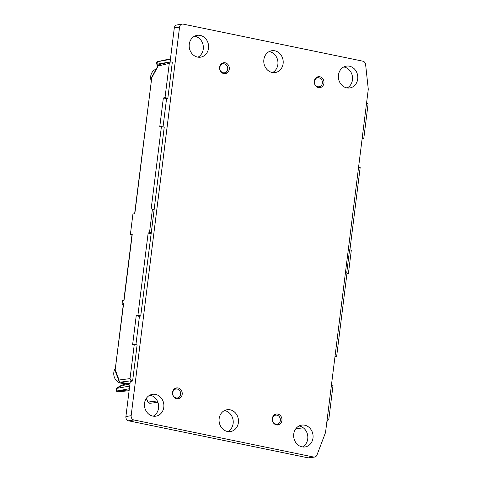 <?xml version="1.0" encoding="UTF-8"?>
<svg xmlns="http://www.w3.org/2000/svg" width="482" height="482" viewBox="0 0 482 482"><rect width="100%" height="100%" fill="white"/><g stroke="black" fill="none" stroke-linecap="round" stroke-linejoin="round"><path stroke-width="0.72" d="M227.426 431.474A11.05 9.682 -99.2 0 1 219.057 420.425A11.05 9.682 -99.2 0 1 226.998 409.736A11.05 9.682 -99.2 0 1 238.331 419.087A11.05 9.682 -99.2 0 1 230.547 431.547A11.05 9.682 -99.2 0 1 227.426 431.474M272.137 72.475A11.05 9.682 -99.2 0 1 263.775 61.419A11.05 9.682 -99.2 0 1 271.715 50.737A11.05 9.682 -99.2 0 1 283.048 60.081A11.05 9.682 -99.2 0 1 275.264 72.547A11.05 9.682 -99.2 0 1 272.137 72.475M318.469 87.591A5.525 4.838 -99.2 0 1 314.288 82.061A5.525 4.838 -99.2 0 1 318.259 76.716A5.525 4.838 -99.2 0 1 323.922 81.392A5.525 4.838 -99.2 0 1 320.03 87.622A5.525 4.838 -99.2 0 1 318.469 87.591M176.701 398.789A5.525 4.838 -99.2 0 1 172.52 393.258A5.525 4.838 -99.2 0 1 176.49 387.914A5.525 4.838 -99.2 0 1 182.154 392.589A5.525 4.838 -99.2 0 1 178.262 398.819A5.525 4.838 -99.2 0 1 176.701 398.789M223.787 73.613A5.525 4.838 -99.2 0 1 219.599 68.089A5.525 4.838 -99.2 0 1 223.576 62.744A5.525 4.838 -99.2 0 1 229.239 67.42A5.525 4.838 -99.2 0 1 225.347 73.65A5.525 4.838 -99.2 0 1 223.787 73.613M276.451 424.919A5.525 4.838 -99.2 0 1 272.27 419.394A5.525 4.838 -99.2 0 1 276.24 414.05A5.525 4.838 -99.2 0 1 281.904 418.725A5.525 4.838 -99.2 0 1 278.018 424.955A5.525 4.838 -99.2 0 1 276.451 424.919M152.824 416.087A11.05 9.682 -99.2 0 1 144.455 405.037A11.05 9.682 -99.2 0 1 152.402 394.348A11.05 9.682 -99.2 0 1 163.729 403.699A11.05 9.682 -99.2 0 1 155.951 416.159A11.05 9.682 -99.2 0 1 152.824 416.087M302.021 446.868A11.05 9.682 80.8 0 0 305.148 446.935A11.05 9.682 80.8 0 0 312.926 434.475A11.05 9.682 80.8 0 0 301.599 425.124A11.05 9.682 80.8 0 0 293.652 435.812A11.05 9.682 80.8 0 0 302.021 446.868M349.438 66.191A11.05 9.682 -99.2 0 1 357.807 77.247A11.05 9.682 -99.2 0 1 349.86 87.935A11.05 9.682 -99.2 0 1 338.533 78.584A11.05 9.682 -99.2 0 1 346.311 66.124A11.05 9.682 -99.2 0 1 349.438 66.191M200.241 35.415A11.05 9.682 80.8 0 0 197.12 35.343A11.05 9.682 80.8 0 0 189.336 47.802A11.05 9.682 80.8 0 0 200.669 57.153A11.05 9.682 80.8 0 0 208.61 46.471A11.05 9.682 80.8 0 0 200.241 35.415M313.535 457.02L133.912 419.967A3.681 3.229 -99.2 0 1 131.152 415.695L125.898 416.544A3.681 3.229 -99.2 0 0 128.658 420.822L308.281 457.876L313.535 457.02A3.681 3.229 -99.2 0 0 314.577 457.044L309.324 457.9A3.681 3.229 -99.2 0 1 308.281 457.876M182.178 24.1L176.924 24.956A3.681 3.229 -99.2 0 0 174.303 27.926L179.557 27.07A3.681 3.229 -99.2 0 1 182.178 24.1A3.681 3.229 -99.2 0 1 183.22 24.124L362.844 61.178A3.681 3.229 -99.2 0 1 365.609 64.498L368.236 88.772A3.681 3.229 -99.2 0 1 368.224 89.724L325.585 432.071A3.681 3.229 -99.2 0 1 325.362 432.981L316.969 454.984A3.681 3.229 -99.2 0 1 314.577 457.044M179.557 27.07L131.152 415.695M273.451 422.925L273.704 422.762A4.525 3.964 -99.2 0 0 278.271 423.708L278.018 424.612L276.62 424.955M320.03 87.284L321.428 85.651L320.096 87.242L318.638 87.622M225.341 73.306L226.733 71.673L225.401 73.264L223.955 73.644M224.443 410.586A11.05 9.682 -99.2 0 1 233.077 419.943A11.05 9.682 -99.2 0 1 227.853 431.553M153.252 416.165A11.05 9.682 80.8 0 0 158.518 404.796A11.05 9.682 80.8 0 0 150.27 395.27A11.05 9.682 80.8 0 0 149.842 395.198M299.039 425.974A11.05 9.682 -99.2 0 1 299.467 426.052A11.05 9.682 -99.2 0 1 307.709 435.571A11.05 9.682 -99.2 0 1 302.449 446.947M269.155 51.58A11.05 9.682 -99.2 0 1 277.795 60.937A11.05 9.682 -99.2 0 1 272.571 72.553M347.167 87.941A11.05 9.682 80.8 0 0 352.426 76.572A11.05 9.682 80.8 0 0 344.184 67.046A11.05 9.682 80.8 0 0 343.756 66.974M194.559 36.192A11.05 9.682 -99.2 0 1 194.987 36.271A11.05 9.682 -99.2 0 1 203.229 45.79A11.05 9.682 -99.2 0 1 197.969 57.165M174.303 27.926L170.068 61.979M130.273 381.431L125.898 416.544M173.695 396.788L173.942 396.626A4.525 3.964 -99.2 0 0 178.509 397.566L178.256 398.475L176.87 398.819M151.908 77.108A1.844 0.958 28.4 0 0 151.746 77.289A1.844 0.958 28.4 0 0 151.74 77.837L134.635 213.671M130.02 378.623L134.297 344.311L137.117 344.895L132.616 381.009L131.399 380.762L130.02 378.623L119.042 380.003L115.355 369.971A1.844 1.356 159.8 0 0 115.252 370.935A1.844 1.356 159.8 0 0 115.294 371.038M132.002 234.782L130.381 234.451L132.068 234.264M151.541 77.933A1.844 1.844 0 0 1 151.746 77.289L158.162 65.425A1.844 0.958 -151.6 0 0 158.156 65.974L151.74 77.837L134.827 213.628L132.924 214.044L130.381 234.451M115.264 371.514A0.735 0.578 160.4 0 0 115.337 371.164M119.042 380.003A1.844 1.356 159.8 0 0 118.94 380.961A1.844 1.844 0 0 0 120.295 382.13A1.844 0.844 -78.3 0 0 120.422 382.136A1.844 1.645 82.8 0 1 119.042 380.003M151.27 232.716L154.162 209.471L152.439 209.116L149.541 232.36L151.27 232.716L140.714 315.999L139.443 316.385L135.918 344.648M149.541 232.36L148.149 233.113L150.968 233.698M154.162 209.471L164.242 127.128L161.422 126.549L151.167 208.851L153.987 209.435M152.439 209.116L151.167 208.851M140.714 315.999L137.894 315.415L148.149 233.113M358.572 167.218L360.162 167.549L349.914 249.851L351.318 250.146L348.426 273.39L346.697 273.035L349.595 249.79L351.318 250.146M349.595 249.79L349.914 249.851M345.299 273.788L346.889 274.113L348.426 273.39M345.365 273.288L346.697 273.035M346.889 274.113L336.641 356.421L335.05 356.09M278.018 424.612L279.325 422.853A4.525 3.964 -99.2 0 0 279.97 417.713L279.168 416.478A4.525 3.964 -99.2 0 0 277.005 415.189L274.668 414.695A5.435 4.76 -99.2 0 0 274.601 414.683M273.155 416.147L274.601 415.532A4.525 3.964 -99.2 0 1 277.005 415.189M273.463 416.255L273.547 416.388A4.525 3.964 -99.2 0 0 272.908 421.527L272.734 421.642M273.589 422.853L272.794 421.617M279.409 422.985L278.355 423.835M316.023 77.807L316.62 78.205A4.525 3.964 80.8 0 1 319.018 77.855A4.525 3.964 80.8 0 1 321.187 79.144L321.982 80.38A4.525 3.964 80.8 0 1 321.343 85.519L321.428 85.651M316.535 78.072L315.168 78.813M314.746 84.308L314.921 84.193A4.525 3.964 80.8 0 1 315.565 79.054L315.481 78.921M314.812 84.284L315.469 85.591M320.373 86.501L320.289 86.374A4.525 3.964 80.8 0 1 315.722 85.428L315.608 85.519M221.334 63.829L221.925 64.22A4.525 3.964 80.8 0 1 224.329 63.877A4.525 3.964 80.8 0 1 226.492 65.166L227.293 66.402A4.525 3.964 80.8 0 1 226.648 71.541L226.733 71.673M221.841 64.094L220.485 64.841M220.063 70.324L220.226 70.215A4.525 3.964 80.8 0 1 220.87 65.076L220.786 64.943M220.117 70.306L220.78 71.613M225.678 72.523L225.594 72.396A4.525 3.964 80.8 0 1 221.027 71.45L220.913 71.541M123.513 304.57L123.621 303.606L122.048 303.961M178.256 398.475L179.563 396.716A4.525 3.964 -99.2 0 0 180.208 391.571L179.412 390.342A4.525 3.964 -99.2 0 0 177.243 389.052L174.906 388.558A5.435 4.76 -99.2 0 0 174.852 388.546M173.4 390.016L174.839 389.396A4.525 3.964 -99.2 0 1 177.243 389.052M173.701 390.119L173.785 390.251A4.525 3.964 -99.2 0 0 173.146 395.391L172.978 395.499M173.827 396.716L173.032 395.481M179.647 396.849L178.593 397.698M124.043 300.346L132.267 234.174M156.15 69.143A9.194 8.055 80.8 0 0 151.173 80.874M134.297 344.311L132.628 344.612L136.225 315.722L139.443 316.385M137.894 315.415L136.225 315.722M161.422 126.549L159.753 126.85L163.35 97.954L165.019 97.653L167.838 98.238L172.339 62.118L170.501 61.877L159.361 64.51A1.844 1.844 0 0 0 158.162 65.425M159.361 64.51A1.844 1.627 -103.3 0 0 158.156 65.974L169.29 63.341L165.019 97.653M115.373 368.29A9.194 8.055 80.8 0 0 114.758 378.201A9.194 8.055 80.8 0 0 122.524 383.262L124.657 383.033M126.513 383.413L123.187 383.774L123.416 384.516L127.802 383.678M123.187 383.774L122.524 383.262M336.641 356.421L334.978 356.662M326.953 421.099L328.766 419.623L333.044 385.311L331.447 384.985M366.669 102.208L368.037 104.341L363.765 138.653L362.175 138.328M362.103 138.894L363.765 138.653M163.35 97.954L166.567 98.617L163.043 126.88M167.838 98.238L166.567 98.617M146.347 398.355A21.654 18.973 -99.2 0 1 147.986 402.09L149.968 403.265M157.909 402.343L149.727 403.314L147.968 402.03M278.271 423.708L276.041 425.004M274.517 415.406L274.005 415.141M318.06 87.67L320.289 86.374M319.018 77.855L316.68 77.361A5.435 4.76 80.8 0 0 316.62 77.349M223.365 73.692L225.594 72.396M226.606 65.076L226.13 64.805M224.329 63.877L221.991 63.383A5.435 4.76 80.8 0 0 221.937 63.371M178.509 397.566L176.279 398.867M179.051 389.98L179.521 390.251M174.755 389.269L174.249 389.004M169.29 63.341L170.501 61.877M170.074 61.913L156.891 64.245M170.465 58.774L157.506 61.666A0.735 0.331 -123.4 0 0 157.451 61.69L157.343 61.762A0.735 0.331 -123.4 0 1 157.403 61.738L156.957 64.359A25.474 22.323 80.8 0 0 157.951 65.817M132.616 381.009L130.267 381.515M128.471 383.473L128.14 383.726A0.735 0.669 -98.4 0 1 128.393 385.088L128.483 384.678A0.735 0.621 50.8 0 0 128.531 384.66M129.013 384.274L123.097 385.401L123.416 384.516M146.305 398.427L147.902 402.084L157.319 400.958M116.481 388.492A0.735 0.313 50.5 0 1 116.53 388.414A0.735 0.313 50.5 0 1 116.596 388.384L116.367 391.143L117.867 391.806M129.218 389.908L116.289 391.035L116.53 388.414L123.446 384.648A25.474 22.323 80.8 0 0 116.596 388.384L129.694 386.076M133.912 419.967L128.658 420.822M122.47 304.672A0.735 0.337 -78.3 0 0 122.555 304.714A0.735 0.337 -78.3 0 0 122.609 304.714A0.735 0.657 -99.2 0 1 122.054 303.859L122.392 301.117A0.735 0.651 -101.3 0 1 122.898 300.527A0.735 0.735 0 0 0 122.314 301.16L123.97 300.804M123.621 303.606L115.15 370.068A1.844 1.844 0 0 0 115.252 370.935L118.94 380.961M122.38 301.214L121.97 303.901A0.735 0.735 0 0 0 122.555 304.714L123.308 304.6M120.114 382.039A1.844 0.844 -78.3 0 0 120.295 382.13L128.061 383.732L128.628 384.6M278.042 424.407L276.445 424.769M320.06 87.079L318.463 87.435M225.365 73.101L223.768 73.457M178.28 398.271L176.683 398.626M170.393 59.352L157.403 61.738L170.453 58.876M131.399 380.762L120.422 382.136L128.14 383.726L130.026 383.449M117.897 391.806L116.295 390.926M129.363 388.745L116.385 391.059M115.65 372.026L115.776 372.363M123.356 304.19L115.15 370.068M132.068 234.27L123.826 300.419M122.898 300.527L123.838 300.34M157.343 61.762C156.596 62.051 156.439 62.913 156.861 64.341L157.915 65.883M117.873 391.824L129.116 390.715M327.368 421.123L326.941 421.16M296.328 428.612L295.924 428.606M296.291 428.625L303.359 427.865"/></g></svg>
